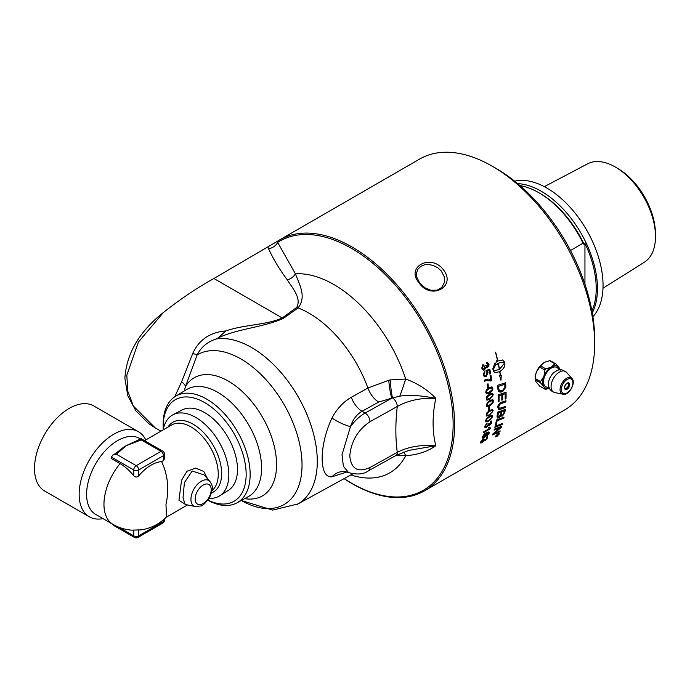 <?xml version="1.0" encoding="UTF-8"?>
<svg xmlns="http://www.w3.org/2000/svg" width="690" height="690" viewBox="0 0 690 690"><rect width="100%" height="100%" fill="white"/><g stroke="black" fill="none" stroke-linecap="round" stroke-linejoin="round"><path stroke-width="1.03" d="M501.828 397.224A144.891 83.654 -120 0 0 501.811 394.878A3483.18 1513.713 -171.8 0 1 499.051 395.793A144.891 83.654 60 0 1 499.086 398.811A144.891 83.654 60 0 1 499.06 401.571L498.163 401.873A144.891 83.654 -120 0 0 498.189 399.329A144.891 83.654 -120 0 0 498.111 394.861A3466.991 1491.771 7.9 0 0 506.072 392.231A144.891 83.654 60 0 1 506.089 394.766A144.891 83.654 60 0 1 506.029 398.837L505.14 399.139A144.891 83.654 -120 0 0 505.192 395.284A144.891 83.654 -120 0 0 505.184 393.757A3422.003 1496.886 -171.4 0 1 502.717 394.577A144.891 83.654 60 0 1 502.725 396.707A144.891 83.654 60 0 1 502.691 399.872L501.803 400.174A144.891 83.654 -120 0 0 501.828 397.224M160.934 431.172L155.224 427.878L133.377 406.056L127.822 391.351L126.822 375.162L138.423 342.033L163.487 312.415C181.203 298.52 198.013 287.213 213.909 278.501L277.121 241.457A144.891 83.654 60 0 1 279.683 239.87L419.744 159.011A144.891 83.654 60 0 1 492.194 166.187A144.891 83.654 60 0 1 594.642 343.637A144.891 83.654 60 0 1 564.636 409.964L424.566 490.832A144.891 83.654 60 0 1 344.086 478.653M163.487 312.415C139.363 331.519 126.494 353.47 124.881 378.249L127.736 395.525L135.844 410.8L148.859 423.712L155.224 427.878M279.683 239.87A144.891 83.654 60 0 1 391.334 278.691A144.891 83.654 60 0 1 454.581 424.505A144.891 83.654 60 0 1 424.566 490.832M486.579 406.031L487.088 402.874L489.883 400.45L492.884 399.708L493.29 402.158L489.917 405.677C487.58 406.721 486.459 406.841 486.579 406.031L486.942 406.427L489.917 405.677M443.196 269.471C430.569 253.385 405.427 267.056 418.959 282.659C430.715 300.762 457.099 286.574 443.196 269.471M487.563 387.487A144.891 83.654 -120 0 0 487.157 384.27L488.011 383.778A144.891 83.654 60 0 1 488.416 386.995L487.563 387.487M483.216 375.024L484.57 371.099A145.883 79.074 55.1 0 1 484.88 372.177L483.914 374.618L484.777 375.714L485.958 375.481L487.175 372.721L486.183 371.513A147.436 92.227 -111.6 0 0 486.07 370.444A4225.776 1228.39 -3.1 0 0 489.805 369.245A144.891 83.654 60 0 1 490.642 373.575L489.831 374.049A144.891 83.654 -120 0 0 489.167 370.573L487.218 371.168L487.977 372.574L486.243 376.568L484.492 376.826L483.216 375.024M497.861 364.579L495.42 364.13L496.947 360.378A144.891 83.654 60 0 1 497.18 361.396A14.318 10.272 -76.8 0 1 497.663 361.094A144.891 83.654 -120 0 0 495.437 352.124L495.636 352.124A144.891 83.654 60 0 1 497.835 360.991L502.579 359.99L504.468 361.914A144.891 83.654 60 0 1 504.89 364.053C505.011 366.778 503.346 369.271 499.888 371.565A144.891 83.654 60 0 1 500.448 375.231L501.25 375.213L501 380.242L499.465 375.239L500.259 375.231A144.891 83.654 -120 0 0 499.715 371.669L494.868 372.643L493.238 370.789A144.891 83.654 -120 0 0 492.815 368.641L494.851 363.423A144.891 83.654 60 0 1 495.308 365.579L493.221 369.607L494.549 370.513L499.353 369.538A144.891 83.654 -120 0 0 498.128 363.259A14.318 10.178 104.3 0 0 497.645 363.561A144.891 83.654 60 0 1 497.861 364.579L497.438 364.458M504.89 364.053A144.891 83.654 60 0 1 504.89 364.061L504.83 364.035A144.805 83.602 -120 0 0 504.407 361.896L502.544 359.982M481.749 368.184L483.017 364.251A147.358 77.375 52.2 0 1 483.397 365.269L482.448 367.787L483.431 368.934L484.311 368.762L484.984 365.553L485.786 365.424C486.459 366.804 486.976 367.184 487.356 366.554L488.106 364.493L486.476 363.613A149.592 94.737 -108.2 0 0 486.364 362.44L487.356 362.353L488.796 364.07L487.589 367.675L485.915 367.27L484.578 369.9L483.319 370.133L481.749 368.184M486.674 366.692L487.356 366.554M487.252 363.509L486.476 363.613M491.125 381.001L486.433 380.595L484.458 381.285A144.891 83.654 -120 0 0 484.285 380.19C490.84 378.137 488.399 379.707 490.771 379.733A144.891 83.654 -120 0 0 490.09 375.515L490.909 375.041A144.891 83.654 60 0 1 491.78 380.621L490.685 380.811M486.269 390.04L488.994 387.582L491.97 386.831L492.807 388.289C493.014 390.04 491.91 391.627 489.503 393.041L486.519 393.792L485.743 392.36L486.269 390.04M486.812 396.526L489.572 394.085L492.574 393.335L493.272 394.732L489.848 399.432L486.864 400.183L486.209 398.811L486.812 396.526M497.792 388.781A144.891 83.654 -120 0 0 497.507 385.339A3466.991 1329.432 4.4 0 0 505.589 382.769A144.891 83.654 60 0 1 505.796 385.632L505.761 387.271L502.769 391.463L501.803 391.92L500.017 392.127L498.603 391.411L497.792 388.781M209.174 498.309A46.791 27.014 -120 0 0 219.653 495.851A46.791 27.014 -120 0 0 228.83 474.737A46.791 27.014 -120 0 0 208.742 428.007A46.791 27.014 -120 0 0 172.871 414.828A46.791 27.014 -120 0 0 163.22 429.853M172.871 414.828L181.996 410.015A46.394 26.789 60 0 1 227.873 437.089A46.394 26.789 60 0 1 228.381 490.357L219.653 495.851M164.522 454.201A3.51 3.51 0 0 0 162.771 451.165A3.51 2.027 120 0 0 161.02 451.338A3.51 2.027 60 0 1 163.496 455.633A3.51 2.027 -0 0 0 164.522 454.201L164.522 458.669L163.496 460.515L161.615 461.593C167.894 475.16 169.343 489.408 165.98 504.33L166.454 516.948A43.85 43.85 0 0 1 142.252 529.67A37.458 21.623 120 0 1 138.69 529.92L133.731 530.075L133.731 535.845A3.51 2.027 120 0 0 134.455 537.45A3.51 3.51 0 0 0 137.966 537.45A3.51 2.027 -120 0 0 138.69 535.845A3.51 2.027 180 0 1 133.731 535.845L118.637 527.125M207.681 478.929L203.8 471.477L195.719 468.096L186.964 471.244L181.53 480.326L178.96 500.259L185.714 504.58M185.093 504.45L183.023 497.706L184.394 482.586L192.225 471.011L204.18 474.979L209.976 481.525A14.731 8.504 120 0 0 201.351 481.215A14.731 8.504 120 0 0 190.932 499.258A14.731 8.504 120 0 0 195.512 506.581L185.032 504.442M113.22 524.512A3.51 3.51 0 0 0 114.609 525.987A3.51 2.027 -60 0 1 113.928 524.909M164.522 520.087A3.51 2.027 180 0 1 163.496 521.519A3.51 2.027 60 0 1 162.771 523.124A3.51 3.51 0 0 0 164.522 520.087L164.522 518.828M161.615 461.593A37.458 21.623 120 0 0 138.69 475.876C137.008 477.463 135.361 477.42 133.731 475.729A38.468 22.209 -120 0 0 120.086 463.611A43.85 25.323 -60 0 0 103.957 504.33A43.85 25.323 -60 0 0 113.039 524.409A43.85 43.85 0 0 0 130.376 530.041A38.468 22.209 -120 0 0 133.731 530.075M139.113 439.884A3.51 2.027 60 0 1 139.164 439.849A3.51 2.027 60 0 1 139.173 439.849A3.51 2.027 60 0 1 140.924 440.03L141.174 438.693L141.174 439.884L161.02 451.338L136.206 465.664A3.51 2.027 120 0 0 133.731 469.959A3.51 2.027 -0 0 0 138.69 469.959A3.51 2.027 -120 0 0 136.206 465.664L116.36 454.201L112.858 455.046L111.401 457.065L133.731 469.959L133.731 475.729M116.36 454.201L116.61 454.063A3.51 2.027 -120 0 0 114.876 453.882A3.51 2.027 -120 0 0 114.859 453.882L112.858 455.046M114.876 453.882L118.654 451.122A43.85 25.323 -60 0 1 126.158 445.688A43.85 25.323 -60 0 1 126.287 445.611L141.174 438.693L162.771 451.165M116.61 454.063L126.287 445.611L140.924 440.03M120.086 463.611L111.401 458.6L111.401 457.065M103.017 518.621A49.119 28.359 -60 0 1 89.329 516.793L44.669 491.013A49.119 28.359 -60 0 1 34.5 468.527A49.119 28.359 -60 0 1 55.942 419.097A49.119 28.359 -60 0 1 93.788 405.944L138.44 431.724A49.119 28.359 -60 0 1 145.763 439.935M89.329 516.793A49.119 28.359 -60 0 1 89.321 460.075A49.119 28.359 -60 0 1 138.44 431.724M113.039 524.409L95.677 514.386A43.85 25.323 -60 0 1 95.677 463.749A43.85 25.323 -60 0 1 139.527 438.426L140.588 439.038M584.948 284.237L584.948 243.303A78.582 45.368 60 0 1 596.229 288.584A78.582 45.368 60 0 1 591.917 310.888M570.475 250.479L583.085 243.199L584.327 244.855A192.51 111.15 -60 0 1 584.948 243.303M592.27 312.846A79.462 45.876 -120 0 0 597.471 288.584A79.462 45.876 -120 0 0 517.664 183.635M584.327 244.855A77.711 44.867 -120 0 0 540.046 193.407L538.804 192.691A79.462 45.876 -120 0 0 519.941 185.567M544.35 186.654L587.561 163.849A56.804 32.792 60 0 1 616.619 167.782A56.804 32.792 60 0 1 655.483 235.083A56.804 32.792 60 0 1 655.5 236.575A56.804 32.792 60 0 1 644.357 262.209L603 288.23M655.483 235.083L655.405 232.271A53.182 30.705 -120 0 0 619.016 169.248L616.619 167.782M592.891 316.701A79.462 45.876 -120 0 0 603.051 285.358A79.462 45.876 -120 0 0 572.812 210.355A79.462 45.876 -120 0 0 514.645 181.168M583.085 243.199A79.462 45.876 -120 0 0 538.804 192.691M535.233 378.896A12.506 7.219 -60 0 1 535.19 377.965A12.506 7.219 -60 0 1 536.001 373.238L536.829 371.108A12.506 7.219 -60 0 1 543.211 363.164L544.867 362.207A12.506 7.219 -60 0 1 545.962 361.776M568.12 382.916A3.519 2.027 -60 0 1 568.215 383.105C568.922 385.995 567.853 387.849 564.998 388.668A3.519 2.027 -60 0 1 564.8 388.677M540.641 365.881A13.964 11.014 -35.1 0 0 539.709 367.037L544.962 370.073A13.964 11.014 -35.1 0 0 545.894 368.909L540.641 365.881L543.686 362.897A12.463 7.193 -60 0 0 536.596 371.72L536.829 371.108M545.894 368.909L551.043 367.158A12.463 7.193 120 0 0 543.979 375.955L544.962 370.073M539.709 367.037L536.596 371.72M536.001 373.238L535.25 378.543A13.964 8.064 -120 0 0 535.233 379.155A13.964 8.064 -120 0 0 535.25 379.785L540.503 382.812A13.964 8.064 -120 0 0 540.503 381.579L535.25 378.543M540.503 381.579L543.608 376.913A12.463 7.193 120 0 0 543.608 386.34L540.503 382.812M543.979 375.955L543.608 376.913M549.361 388.254L545.894 389.246A13.964 2.95 -158.8 0 1 544.962 389.169L539.709 386.133L536.001 381.751A12.506 7.219 -60 0 1 535.88 381.518M544.962 389.169L543.979 386.866A12.463 7.193 120 0 0 549.343 388.203M559.987 369.771A12.463 7.193 120 0 0 559.228 367.891L560.22 370.194M555.752 363.837L550.499 360.81A13.964 2.95 21.2 0 0 549.568 360.723L554.82 363.759A13.964 2.95 21.2 0 0 555.752 363.837L558.857 367.365A12.463 7.193 120 0 0 551.784 366.735L554.82 363.759M559.228 367.891L558.857 367.365M549.568 360.723L544.867 362.207M543.211 363.164L543.686 362.897M535.25 379.785L536.001 381.751M535.233 379.172L535.233 377.947A12.463 7.193 -60 0 1 536.242 372.635M543.608 386.34L543.979 386.866M551.784 366.735L551.043 367.158M548.938 387.176A11.135 6.434 -60 0 1 543.539 381.665A11.135 6.434 -60 0 1 550.163 368.865A11.135 6.434 -60 0 1 558.891 369.935M548.481 383.675A10.109 5.839 -60 0 1 548.636 381.924A10.109 5.839 -60 0 1 548.792 381.104A10.109 5.839 -60 0 1 553.561 372.841A10.109 5.839 -60 0 1 554.191 372.298M498.275 434.286L497.697 434.622A144.891 83.654 60 0 1 497.559 434.95L498.145 434.588A144.891 83.654 -120 0 0 498.275 434.286L497.697 434.622M497.637 434.562A144.805 83.602 60 0 1 497.499 434.89L497.68 435.183M498.534 433.932A144.805 83.602 60 0 1 498.344 434.381L496.136 436.365A144.891 83.654 -120 0 0 496.274 436.037L497.361 434.933A144.891 83.654 -120 0 0 497.43 434.778L496.671 435.123M497.024 435.425L496.214 436.175M497.43 434.778L496.619 435.243A144.891 83.654 -120 0 0 496.731 434.976L498.646 433.872A144.891 83.654 60 0 1 498.404 434.441L497.085 435.485M498.913 434.226L497.964 433.794L495.938 435.942L496.869 436.347L498.896 433.587M498.853 434.165L497.904 433.734L495.886 436.511M495.938 435.942L495.851 436.485M499.198 433.286L496.697 436.537L495.593 436.054M498.068 433.536L499.206 434.053L496.757 436.598L495.644 436.115L498.068 433.536M499.232 433.32L499.206 434.053M495.61 436.839L495.644 436.115M502.51 423.419A144.805 83.602 60 0 1 502.26 424.341A3468.915 1995.273 -156.6 0 1 494.868 427.283M494.842 427.369A144.891 83.654 -120 0 0 495.109 426.342A3466.991 1979.541 22.8 0 0 502.596 423.384A144.891 83.654 60 0 1 502.32 424.393A3466.991 1993.876 -156.6 0 1 494.842 427.369M504.235 410.878L504.174 410.835A3396.128 1753.342 -163.8 0 1 501.759 411.706L501.82 411.749A144.891 83.654 60 0 1 501.587 413.543L501.751 415.199L502.674 415.052L503.976 412.749A144.891 83.654 -120 0 0 504.235 410.878A3394.248 1752.083 -163.8 0 1 501.82 411.749M501.759 411.706A144.805 83.602 60 0 1 501.527 413.5L501.716 415.173M500.949 412.068L500.888 412.025A3511.824 1809.447 -164.3 0 1 498.232 412.991L498.292 413.034A144.891 83.654 60 0 1 498.042 415.035L498.102 416.777L499.008 416.898L500.655 414.302A144.891 83.654 -120 0 0 500.949 412.068A3509.875 1808.145 -164.3 0 1 498.292 413.034M498.232 412.991A144.805 83.602 60 0 1 497.982 414.983L497.947 416.061M497.887 416.018L498.18 416.863M505.175 409.455A144.805 83.602 60 0 1 504.83 412.068L502.501 416.001L500.845 415.578L499.008 417.847L497.369 418.011M497.024 416.406A144.891 83.654 -120 0 0 497.542 412.215A3466.991 1771.351 15.4 0 0 505.244 409.429A144.891 83.654 60 0 1 504.89 412.111L502.561 416.044L500.906 415.622L499.068 417.899L497.395 418.037L497.024 416.406M500.845 415.578L501.225 416.217M501.811 394.878L501.751 394.844A3485.121 1514.843 -171.8 0 1 498.991 395.758A144.805 83.602 60 0 1 498.991 401.537L498.163 401.813M505.184 393.757L505.123 393.723A3423.901 1497.999 -171.4 0 1 502.648 394.542A144.805 83.602 60 0 1 502.631 399.838L501.803 400.114M506.011 392.248A144.805 83.602 60 0 1 505.968 398.794L505.14 399.079M504.77 384.33L504.709 384.304A3461.54 1349.183 -175.2 0 1 498.482 386.297L498.542 386.322A144.891 83.654 60 0 1 498.663 387.832L498.948 389.548L499.965 390.678L502.76 390.169L504.847 387.504L504.89 386.012A144.891 83.654 -120 0 0 504.77 384.33A3459.626 1348.157 -175.2 0 1 498.542 386.322M498.482 386.297A144.805 83.602 60 0 1 498.603 387.806L498.879 389.514L499.965 390.678M499.215 390.195L499.905 390.644M505.529 382.786A144.805 83.602 60 0 1 505.736 385.606L505.701 387.237L502.708 391.428L499.172 391.851M490.538 428.119A144.805 83.602 60 0 1 490.426 428.602L483.561 432.57M489.288 427.153L490.616 428.119A144.891 83.654 60 0 1 490.478 428.654L483.535 432.665A144.891 83.654 -120 0 0 483.742 431.828L489.15 428.706L488.503 427.602L489.331 427.127M489.262 427.076L490.555 428.067M489.365 406.867A144.805 83.602 60 0 1 489.279 409.757L488.486 410.214M488.486 410.291A144.891 83.654 -120 0 0 488.572 407.324L489.426 406.833A144.891 83.654 60 0 1 489.339 409.8L488.486 410.291M492.695 401.399L492.186 400.605L489.84 401.442C488.822 401.528 487.89 402.606 487.036 404.676L487.407 405.418M487.036 404.676L487.097 404.72C487.977 405.763 488.925 405.746 489.926 404.668C492.505 402.788 493.445 401.709 492.755 401.433L492.246 400.64L489.909 401.477C487.347 403.365 486.407 404.444 487.097 404.72L487.373 405.401M492.755 401.433L492.186 400.605M492.85 399.691L493.393 401.002L489.857 405.642M491.953 394.275L489.581 395.094C488.546 395.172 487.632 396.267 486.847 398.38L487.295 399.148L489.814 398.406C492.367 396.509 493.29 395.413 492.565 395.129L492.013 394.301L489.641 395.129C487.106 397.026 486.191 398.121 486.907 398.406L487.261 399.139M492.548 393.326L493.212 394.706L489.788 399.398L486.838 400.166M491.556 387.84L489.046 388.617C487.985 388.686 487.097 389.79 486.381 391.929L486.907 392.748L489.417 391.989C491.953 390.083 492.85 388.979 492.099 388.677L491.496 387.832L489.107 388.643C486.579 390.549 485.691 391.661 486.441 391.963L486.873 392.731M491.944 386.814L492.738 388.254C492.945 390.014 491.849 391.601 489.443 393.015L486.493 393.774M490.857 375.075A144.805 83.602 60 0 1 491.72 380.595L486.364 380.57L484.397 381.268M485.915 367.27L484.518 369.883L483.285 370.125M487.33 362.353L488.736 364.053C489.357 364.475 488.951 365.674 487.528 367.666L486.648 367.83M487.218 363.501L486.476 363.587M485.7 365.226L487.295 366.545M482.974 364.286A147.272 77.332 52.2 0 1 483.336 365.26L482.388 367.77L483.423 368.934M499.526 369.435L504.493 363.104L503.01 362.147L498.309 363.156A144.891 83.654 60 0 1 499.526 369.435L499.465 369.417A144.805 83.602 60 0 0 498.249 363.138M503.01 362.147L498.309 363.156M499.888 371.565L499.827 371.548A144.805 83.602 -120 0 1 500.388 375.205L500.448 375.231M499.827 371.548C503.286 369.254 504.951 366.752 504.83 364.044M495.584 352.124A144.805 83.602 -120 0 1 497.775 360.982L497.835 360.991M496.904 360.456A144.805 83.602 -120 0 1 497.119 361.388L497.18 361.396M495.36 364.122L497.8 364.562A144.805 83.602 -120 0 0 497.585 363.544L497.645 363.561M497.585 363.544A14.326 10.186 -75.7 0 1 498.068 363.242L498.128 363.259M494.514 370.504L493.221 369.607M494.842 372.635L499.715 371.669M500.94 380.224L501.19 375.196M493.16 369.59L495.248 365.562A144.805 83.602 -120 0 0 494.799 363.475M489.167 370.573L487.157 371.151L487.916 372.557L486.183 376.55L484.432 376.8M489.753 369.262A144.805 83.602 60 0 1 490.581 373.557L489.822 373.997M484.527 371.125A145.797 79.022 55.1 0 1 484.82 372.169L483.854 374.601L484.777 375.714M487.959 383.812A144.805 83.602 60 0 1 488.356 386.969L487.554 387.435M492.41 411.137L491.979 410.386L489.676 411.249C488.693 411.352 487.718 412.413 486.743 414.414L486.804 414.457C487.58 415.432 488.486 415.397 489.529 414.345C492.125 412.473 493.109 411.421 492.47 411.18L492.039 410.429L489.736 411.292C487.14 413.163 486.165 414.216 486.804 414.457L486.743 414.414M492.47 411.18L491.979 410.386M492.703 409.515L493.169 410.783L489.443 415.302L486.484 416.061L486.114 414.863L486.933 412.698L489.788 410.309L492.764 409.558L493.109 410.74L489.382 415.259L486.459 416.044M491.866 416.993L491.487 416.277L489.201 417.148C488.244 417.269 487.243 418.312 486.2 420.27L486.26 420.314C486.968 421.245 487.847 421.185 488.908 420.15C491.53 418.295 492.539 417.26 491.927 417.036L491.547 416.32L489.262 417.191C486.648 419.054 485.657 420.098 486.26 420.314L486.2 420.27M491.927 417.036L491.487 416.277M492.289 415.458L492.565 416.596L488.718 421.029L485.82 421.832M486.467 418.614L489.357 416.243L492.324 415.484L492.625 416.639L488.787 421.072L485.846 421.857L485.57 420.719L486.467 418.614M491.547 421.021L491.754 422.159C492.117 422.453 491.401 423.488 489.581 425.273L488.365 425.109L486.416 427.403L484.975 427.593M490.952 421.952L491.116 422.625L490.09 422.047A149.592 102.594 -111.8 0 0 490.374 421.072L491.573 421.047L491.815 422.211L489.641 425.316L488.425 425.152L486.476 427.455L485.001 427.619L484.751 426.317L487.071 422.901A147.358 71.725 55 0 1 487.045 423.729L485.45 425.92L485.588 426.644M491.056 422.582L490.021 422.004M488.908 423.436L489.771 424.367M489.098 424.54L491.116 422.625M487.011 422.944A147.272 71.674 55 0 1 486.985 423.677L485.389 425.868L485.553 426.627M485.389 425.868L486.631 426.549L488.969 423.479L489.831 424.419M486.019 434.183L486.105 434.838L484.984 434.398L482.957 437.219M486.045 434.786L484.923 434.338L482.931 437.193M482.879 436.641L484.173 436.994L486.105 434.838M488.9 431.862L489.219 433.061L486.916 435.89M486.286 433.449L486.804 434.571L483.966 437.779L482.379 438.15L482.241 437.115C483.785 434.476 485.113 433.07 486.243 432.88L488.96 431.914L489.27 433.113L486.976 435.951A145.849 75.391 -122.5 0 0 487.157 435.2L488.563 432.923L486.286 433.449L486.743 434.519L483.906 437.719L482.267 438.072M488.563 432.923L486.717 433.639M483.216 438.849A147.272 70.406 56.2 0 1 483.078 439.452L481.344 441.514L482.301 441.954L484.207 439.487L484.923 439.142L485.544 439.866L487.011 438.228L486.165 437.822A149.592 104.354 -113.6 0 0 486.588 436.96L487.718 436.865L487.649 437.753L485.173 440.591L484.095 440.556L481.948 442.678L480.585 442.945M486.95 438.176L486.105 437.762L486.95 438.176M484.863 439.082L485.544 439.866M483.078 439.452L481.275 442.074M484.095 440.556L482.008 442.739L480.62 442.971L480.637 441.919L483.293 438.797A147.358 70.458 56.2 0 1 483.138 439.504M487.718 436.865L487.709 437.814L485.234 440.651L484.259 440.824M487.011 438.228L486.165 437.822M481.284 441.462L481.344 442.135M505.503 406.393A144.805 83.602 60 0 1 505.399 407.48A3460.962 1743.932 -165.4 0 1 500.862 409.101L498.439 409.282M505.891 400.761A144.805 83.602 60 0 1 505.839 401.891A3481.818 1666.186 -167.9 0 1 501.035 403.555L500.147 403.943L498.629 406.721L499.12 408.118M501.682 402.218A3490.658 1652.61 11.6 0 0 505.96 400.735A144.891 83.654 60 0 1 505.899 401.925A3479.886 1664.979 -167.9 0 1 501.095 403.598L500.207 403.978L498.689 406.764L499.275 408.204L501.311 407.885A3457.443 1724.198 14.1 0 0 505.572 406.367A144.891 83.654 60 0 1 505.459 407.523A3459.048 1742.681 -165.4 0 1 500.923 409.144L498.465 409.308L497.818 407.324C497.369 406.548 498.189 405.039 500.267 402.788L501.682 402.218M503.967 417.157A144.805 83.602 60 0 1 503.769 418.149A3465.698 1905.15 -160.1 0 1 497.05 420.71A144.805 83.602 60 0 1 496.179 424.79L495.403 425.1M495.386 425.178A144.891 83.654 -120 0 0 496.455 420.003A3466.991 1888.599 19.3 0 0 504.045 417.131A144.891 83.654 60 0 1 503.829 418.192A3463.774 1903.796 -160.1 0 1 497.111 420.753A144.891 83.654 60 0 1 496.239 424.842L495.386 425.178M500.112 430.931A144.805 83.602 60 0 1 499.793 431.75L499.853 431.811A3516.024 2127.986 -151.8 0 1 492.496 434.907A144.891 83.654 -120 0 0 492.841 433.95A968.139 866.002 -9.2 0 0 498.007 429.551L500.535 427.438L498.551 428.231A3512.014 2057.287 -155.1 0 1 494.1 430.034M499.793 431.75A3517.974 2129.469 -151.8 0 1 492.539 434.812M501.716 426.179A144.805 83.602 60 0 1 501.423 427.145A897 803.626 168.6 0 1 498.059 430.06L493.876 433.501L495.886 432.699A3500.603 2109.347 27.8 0 0 500.207 430.888A144.891 83.654 60 0 1 499.853 431.811M500.535 427.438L498.611 428.283A3510.056 2055.846 -155.1 0 1 494.075 430.129A144.891 83.654 -120 0 0 494.359 429.146A3466.991 2018.31 24.5 0 0 501.803 426.144A144.891 83.654 60 0 1 501.483 427.196A896.629 803.35 168.5 0 1 498.12 430.112L493.936 433.562M207.871 500.241A61.514 35.518 -120 0 0 237.032 502.82A61.514 35.518 -120 0 0 237.42 431.578A61.514 35.518 -120 0 0 175.527 396.284A61.514 35.518 -120 0 0 163.168 424.221A61.514 35.518 -120 0 0 163.176 425.118L163.211 427.386A58.659 33.862 60 0 1 163.202 426.532A58.659 33.862 60 0 1 203.584 401.977A58.659 33.862 60 0 1 246.097 471.865A58.659 33.862 60 0 1 207.957 500.121M163.28 429.534A58.659 33.862 60 0 1 163.211 427.386M441.333 271.066L444.222 276.699L444.395 282.529L441.773 287.454L437.037 290.18L430.879 290.257L424.98 287.816L419.529 282.771L416.751 276.949L416.484 273.24L417.761 269.393L420.762 266.366L424.359 264.874L428.421 264.512L433.061 265.374L437.822 267.78L441.333 271.066M594.642 343.637L594.642 339.057A139.276 80.411 -120 0 0 496.162 168.472L492.194 166.187M344.163 478.61A143.779 83.007 -120 0 0 446.266 378.068A143.779 83.007 -120 0 0 277.76 242.319A10.522 8.28 -25.6 0 1 268.574 248.736C273.481 259.406 279.735 269.799 287.342 279.907A10.522 7.84 142.1 0 0 295.432 273.835L277.121 241.457M287.342 279.907C292.724 288.506 301.634 298.252 296.726 307.395L282.236 317.952C266.788 325.059 243.613 324.645 225.82 330.941C210.062 332.27 199.048 339.747 192.786 353.384L181.599 381.846L174.717 396.81M181.599 381.846A14.033 5.684 -160.6 0 1 185.507 386.486L197.142 354.91L192.786 353.384M225.82 330.941L218.333 337.798L216.005 339.04C207.319 341.921 201.032 347.217 197.142 354.91A86.535 49.965 -120 0 1 297.183 434.519A86.535 49.965 -120 0 1 241.276 500.492L272.662 510.082L298.046 503.924A92.969 53.673 -120 0 0 302.738 405.323A92.969 53.673 -120 0 0 216.005 339.04M175.174 395.465A14.033 8.323 -161.6 0 1 175.855 396.086M184.213 391.023L185.507 386.486A68.215 39.382 -120 0 1 264.641 421.098A68.215 39.382 -120 0 1 244.631 498.646M297.373 504.304A92.969 53.673 -120 0 0 297.468 504.252A92.969 53.673 -120 0 0 302.893 405.634A92.969 53.673 -120 0 0 215.737 339.083M296.726 307.395A10.522 6.684 -125.6 0 0 298.08 307.913C306.627 296.95 299.796 285.367 295.432 273.835A111.909 64.61 -120 0 1 405.686 379.026A17.543 0.871 -71.5 0 1 399.786 396.155C408.834 394.663 420.84 395.405 435.813 398.354C427.515 389.712 417.476 383.278 405.686 379.026L390.324 379.914A42.03 27.195 -6.7 0 0 388.763 380.259L367.917 388.022L351.305 397.276C343.223 402.02 336.789 408.911 332.002 417.976C318.918 445.524 318.858 478.515 332.002 476.781L346.984 471.969M213.909 278.501L282.236 317.952A10.522 6.788 -126.6 0 0 283.4 318.383L298.08 307.913A94.383 54.493 60 0 1 367.917 388.022A17.543 9.927 -119 0 0 378.646 402.054L391.799 398.182A17.543 2.691 83.7 0 1 388.763 380.259M218.333 337.798C238.447 328.535 263.925 327.207 283.4 318.383M344.517 471.537L345.38 471.624A17.543 16.025 -83 0 0 345.38 471.615A17.543 16.025 -83 0 0 332.002 476.781M348.571 472.598L343.387 466.285L341.998 454.805L350.46 426.653A17.543 4.52 24.7 0 1 332.002 417.976M345.38 471.624L348.459 472.547C357.101 474.936 363.794 474.332 368.529 470.752L368.529 470.752A7.021 3.976 -119.1 0 0 369.987 467.535C357.817 472.866 351.089 468.976 349.796 455.883C351.089 441.35 357.817 429.956 369.987 421.702L397.276 406.488A7.021 3.976 -119.1 0 0 392.515 397.914L399.786 396.155M390.324 379.914A17.543 2.243 85.7 0 0 392.515 397.914A49.18 36.354 -167.3 0 0 391.799 398.182L365.113 413.06C359.74 416.13 354.858 420.667 350.46 426.653C352.788 419.572 356.644 414.449 362.026 411.274L378.646 402.054M403.322 452.131A17.543 5.537 -93.6 0 1 405.686 455.711C417.476 454.865 427.515 451.536 435.813 445.74L408.834 450.389L395.819 455.538A7.021 3.976 -119.1 0 0 397.276 452.321L369.987 467.535M396.681 455.072L405.686 455.711A111.909 64.61 -120 0 1 350.831 474.944M397.276 406.488C408.221 400.39 421.064 397.682 435.813 398.354C432.199 415.432 432.199 431.224 435.813 445.74C421.064 444.558 408.221 446.749 397.276 452.321C395.379 438.107 395.379 422.832 397.276 406.488M144.538 440.643L171.672 424.98A38.588 22.278 60 0 1 190.966 426.886A38.588 22.278 60 0 1 218.256 474.151A38.588 22.278 60 0 1 212.054 490.564M211.537 492.945A40.348 23.296 -120 0 0 221.645 473.625A40.348 23.296 -120 0 0 193.114 424.212A40.348 23.296 -120 0 0 167.937 427.136M203.188 485.044A11.342 6.546 -60 0 1 211.209 489.676A11.342 6.546 -60 0 1 203.188 503.571A11.342 6.546 -60 0 1 195.167 498.939A11.342 6.546 -60 0 1 203.188 485.044M163.496 519.734L163.496 521.519L138.69 535.845L138.69 529.92M138.69 475.876L138.69 469.959L163.496 455.633L163.496 460.515M567.128 389.203A3.692 2.13 120 0 0 569.742 384.675A3.692 2.13 120 0 0 567.128 383.166A3.692 2.13 120 0 0 564.515 387.694A3.692 2.13 120 0 0 567.128 389.203M567.068 383.209A3.519 2.027 -60 0 1 568.758 383.071A3.519 2.027 -60 0 1 569.302 385.882A3.519 2.027 -60 0 1 567.008 388.988A3.519 2.027 -60 0 1 565.248 389.16A3.519 2.027 -60 0 1 564.515 387.616M567.128 392.877A8.202 4.735 -60 0 1 561.332 389.531A8.202 4.735 -60 0 1 567.128 379.491A8.202 4.735 -60 0 1 572.924 382.838A8.202 4.735 -60 0 1 567.128 392.877M571.976 378.534A9.212 5.322 120 0 0 566.576 378.344A9.212 5.322 120 0 0 560.056 389.626A9.212 5.322 120 0 0 562.928 394.206L554.76 392.541A11.903 6.874 -60 0 1 554.743 392.541A11.903 6.874 -60 0 1 551.06 386.633A11.903 6.874 -60 0 1 559.478 372.048A11.903 6.874 -60 0 1 566.438 372.281A11.903 6.874 -60 0 1 566.456 372.298L571.976 378.534C576.417 382.726 568.776 395.965 562.928 394.206M237.032 502.82L248.409 496.576A61.79 35.673 -120 0 0 248.788 425.014A61.79 35.673 -120 0 0 186.619 389.565L175.527 396.284M267.962 247.296L268.574 248.736M351.305 397.276A17.543 9.927 -119 0 0 362.026 411.274L365.113 413.06A7.021 3.976 60.9 0 1 369.987 421.702M368.52 470.761A7.021 3.976 -119.1 0 0 368.529 470.752L395.819 455.538M187.516 504.951L166.109 517.31M195.512 506.581L200.833 505.968C202.274 506.141 205.111 503.493 209.337 498.033C214.426 486.795 211.916 484.958 209.976 481.525M134.455 537.45L114.609 525.987M162.771 523.124L137.966 537.45M565.248 389.16L564.567 387.625C565.386 382.691 569.595 382.363 568.758 383.071M548.792 381.104L548.455 384.002C548.55 388.444 550.637 391.29 554.743 392.541M553.561 372.841C559.581 368.486 560.409 369.995 561.824 369.823L566.438 372.281M297.468 504.252L352.685 473.927"/></g></svg>
